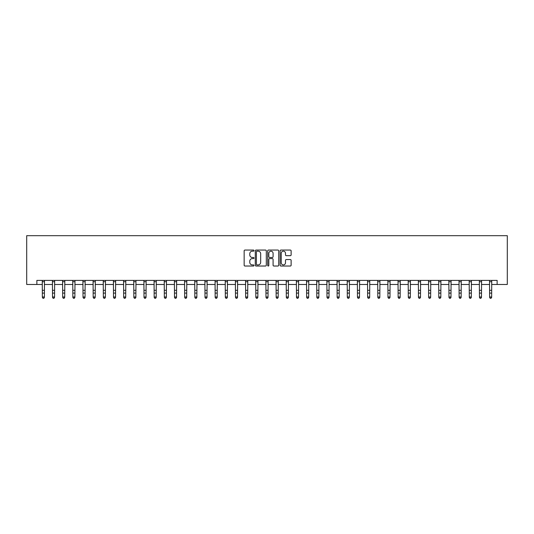 <?xml version="1.0" encoding="UTF-8"?>
<svg xmlns="http://www.w3.org/2000/svg" width="534" height="534" viewBox="0 0 534 534"><rect width="100%" height="100%" fill="white"/><g stroke="black" fill="none" stroke-linecap="round" stroke-linejoin="round"><path stroke-width="0.8" d="M253.99 250.62A0.561 0.561 0 0 0 253.43 250.059L244.952 250.059A0.801 0.801 0 0 0 244.151 250.86L244.151 265.224A0.801 0.801 0 0 0 244.952 266.025L253.43 266.025A0.561 0.561 0 0 0 253.99 265.465A0.561 0.561 0 0 0 253.43 264.904L252.335 264.904A2.557 2.557 0 0 1 249.778 262.354L249.778 261.153A2.557 2.557 0 0 1 252.335 258.603L253.43 258.603A0.561 0.561 0 0 0 253.99 258.042A0.561 0.561 0 0 0 253.43 257.481L252.335 257.481A2.557 2.557 0 0 1 249.778 254.925L249.778 253.73A2.557 2.557 0 0 1 252.335 251.174L253.43 251.174A0.561 0.561 0 0 0 253.99 250.62M290.329 255.686A0.801 0.801 0 0 0 291.123 254.892L291.123 250.86A0.801 0.801 0 0 0 290.329 250.059L280.911 250.059A0.801 0.801 0 0 0 280.11 250.86L280.11 265.224A0.801 0.801 0 0 0 280.911 266.025L290.329 266.025A0.801 0.801 0 0 0 291.123 265.224L291.123 260.358A0.801 0.801 0 0 0 290.329 259.557L286.297 259.557A0.801 0.801 0 0 0 285.496 260.358L285.496 262.768A2.136 2.136 0 0 1 283.36 264.904A2.136 2.136 0 0 1 281.231 262.768L281.231 253.31A2.136 2.136 0 0 1 283.36 251.174A2.136 2.136 0 0 1 285.496 253.31L285.496 254.892A0.801 0.801 0 0 0 286.297 255.686L290.329 255.686M36.866 284.468L36.866 280.403L497.134 280.403L497.134 284.468L507.3 284.468L507.3 235.681L26.7 235.681L26.7 284.468L42.353 284.468M266.299 250.86A0.801 0.801 0 0 0 265.505 250.059L256.086 250.059A0.801 0.801 0 0 0 255.285 250.86L255.285 265.224A0.801 0.801 0 0 0 256.086 266.025L265.505 266.025A0.801 0.801 0 0 0 266.299 265.224L266.299 250.86M268.495 250.059L277.914 250.059A0.801 0.801 0 0 1 278.715 250.86L278.715 265.224A0.801 0.801 0 0 1 277.914 266.025L273.882 266.025A0.801 0.801 0 0 1 273.088 265.224L273.088 259.397A0.801 0.801 0 0 0 272.287 258.603L269.617 258.603A0.801 0.801 0 0 0 268.816 259.397L268.816 265.465A0.561 0.561 0 0 1 268.255 266.025A0.561 0.561 0 0 1 267.701 265.465L267.701 250.86A0.801 0.801 0 0 1 268.495 250.059M44.389 284.468L52.519 284.468M54.555 284.468L62.685 284.468M64.714 284.468L72.851 284.468M74.88 284.468L83.017 284.468M85.046 284.468L93.176 284.468M95.212 284.468L103.342 284.468M105.378 284.468L113.508 284.468M115.544 284.468L123.674 284.468M125.704 284.468L133.84 284.468M135.87 284.468L144.006 284.468M146.036 284.468L154.166 284.468M156.202 284.468L164.332 284.468M166.368 284.468L174.498 284.468M176.534 284.468L184.664 284.468M186.7 284.468L194.83 284.468M196.859 284.468L204.996 284.468M207.025 284.468L215.162 284.468M217.191 284.468L225.321 284.468M227.357 284.468L235.487 284.468M237.523 284.468L245.653 284.468M247.689 284.468L255.819 284.468M257.849 284.468L265.985 284.468M268.015 284.468L276.151 284.468M278.181 284.468L286.311 284.468M288.347 284.468L296.477 284.468M298.513 284.468L306.643 284.468M308.679 284.468L316.809 284.468M318.838 284.468L326.975 284.468M329.004 284.468L337.141 284.468M339.17 284.468L347.3 284.468M349.336 284.468L357.466 284.468M359.502 284.468L367.632 284.468M369.668 284.468L377.798 284.468M379.834 284.468L387.964 284.468M389.994 284.468L398.13 284.468M400.16 284.468L408.296 284.468M410.326 284.468L418.456 284.468M420.492 284.468L428.622 284.468M430.658 284.468L438.788 284.468M440.824 284.468L448.954 284.468M450.983 284.468L459.12 284.468M461.149 284.468L469.286 284.468M471.315 284.468L479.445 284.468M481.481 284.468L489.611 284.468M491.647 284.468L497.134 284.468M256.961 251.174A0.561 0.561 0 0 0 256.407 251.734L256.407 264.35A0.561 0.561 0 0 0 256.961 264.904L258.122 264.904A2.557 2.557 0 0 0 260.672 262.354L260.672 253.73A2.557 2.557 0 0 0 258.122 251.174L256.961 251.174M273.088 253.35A2.136 2.136 0 0 0 270.952 251.214A2.136 2.136 0 0 0 268.816 253.35L268.816 256.687A0.801 0.801 0 0 0 269.617 257.481L272.287 257.481A0.801 0.801 0 0 0 273.088 256.687L273.088 253.35M44.482 280.403L44.389 297.425L43.775 298.319L42.967 298.139L43.775 298.319M42.259 280.403L42.353 296.977L44.389 296.977L43.775 298.139M42.967 298.319L42.353 297.425L42.967 298.139M54.648 280.403L54.555 297.425L53.941 298.319L53.126 298.139L53.941 298.319M52.425 280.403L52.519 296.977L54.555 296.977L53.941 298.139M53.126 298.319L52.519 297.425L53.126 298.139M64.814 280.403L64.714 297.425L64.107 298.319L63.292 298.139L64.107 298.319M62.585 280.403L62.685 296.977L64.714 296.977L64.107 298.139M63.292 298.319L62.685 297.425L63.292 298.139M74.98 280.403L74.88 297.425L74.273 298.319L73.458 298.139L74.273 298.319M72.751 280.403L72.851 296.977L74.88 296.977L74.273 298.139M73.458 298.319L72.851 297.425L73.458 298.139M85.146 280.403L85.046 297.425L84.439 298.319L83.624 298.139L84.439 298.319M82.917 280.403L83.017 296.977L85.046 296.977L84.439 298.139M83.624 298.319L83.017 297.425L83.624 298.139M95.306 280.403L95.212 297.425L94.605 298.319L93.79 298.139L94.605 298.319M93.083 280.403L93.176 296.977L95.212 296.977L94.605 298.139M93.79 298.319L93.176 297.425L93.79 298.139M105.472 280.403L105.378 297.425L104.764 298.319L103.956 298.139L104.764 298.319M103.249 280.403L103.342 296.977L105.378 296.977L104.764 298.139M103.956 298.319L103.342 297.425L103.956 298.139M115.638 280.403L115.544 297.425L114.93 298.319L114.116 298.139L114.93 298.319M113.415 280.403L113.508 296.977L115.544 296.977L114.93 298.139M114.116 298.319L113.508 297.425L114.116 298.139M125.804 280.403L125.704 297.425L125.096 298.319L124.282 298.139L125.096 298.319M123.574 280.403L123.674 296.977L125.704 296.977L125.096 298.139M124.282 298.319L123.674 297.425L124.282 298.139M135.97 280.403L135.87 297.425L135.262 298.319L134.448 298.139L135.262 298.319M133.74 280.403L133.84 296.977L135.87 296.977L135.262 298.139M134.448 298.319L133.84 297.425L134.448 298.139M146.136 280.403L146.036 297.425L145.428 298.319L144.614 298.139L145.428 298.319M143.906 280.403L144.006 296.977L146.036 296.977L145.428 298.139M144.614 298.319L144.006 297.425L144.614 298.139M156.295 280.403L156.202 297.425L155.594 298.319L154.78 298.139L155.594 298.319M154.072 280.403L154.166 296.977L156.202 296.977L155.594 298.139M154.78 298.319L154.166 297.425L154.78 298.139M166.461 280.403L166.368 297.425L165.754 298.319L164.946 298.139L165.754 298.319M164.238 280.403L164.332 296.977L166.368 296.977L165.754 298.139M164.946 298.319L164.332 297.425L164.946 298.139M176.627 280.403L176.534 297.425L175.92 298.319L175.112 298.139L175.92 298.319M174.404 280.403L174.498 296.977L176.534 296.977L175.92 298.139M175.112 298.319L174.498 297.425L175.112 298.139M186.793 280.403L186.7 297.425L186.086 298.319L185.271 298.139L186.086 298.319M184.57 280.403L184.664 296.977L186.7 296.977L186.086 298.139M185.271 298.319L184.664 297.425L185.271 298.139M196.959 280.403L196.859 297.425L196.252 298.319L195.437 298.139L196.252 298.319M194.73 280.403L194.83 296.977L196.859 296.977L196.252 298.139M195.437 298.319L194.83 297.425L195.437 298.139M207.125 280.403L207.025 297.425L206.418 298.319L205.603 298.139L206.418 298.319M204.896 280.403L204.996 296.977L207.025 296.977L206.418 298.139M205.603 298.319L204.996 297.425L205.603 298.139M217.291 280.403L217.191 297.425L216.584 298.319L215.769 298.139L216.584 298.319M215.062 280.403L215.162 296.977L217.191 296.977L216.584 298.139M215.769 298.319L215.162 297.425L215.769 298.139M227.451 280.403L227.357 297.425L226.75 298.319L225.935 298.139L226.75 298.319M225.228 280.403L225.321 296.977L227.357 296.977L226.75 298.139M225.935 298.319L225.321 297.425L225.935 298.139M237.617 280.403L237.523 297.425L236.909 298.319L236.101 298.139L236.909 298.319M235.394 280.403L235.487 296.977L237.523 296.977L236.909 298.139M236.101 298.319L235.487 297.425L236.101 298.139M247.783 280.403L247.689 297.425L247.075 298.319L246.261 298.139L247.075 298.319M245.56 280.403L245.653 296.977L247.689 296.977L247.075 298.139M246.261 298.319L245.653 297.425L246.261 298.139M257.949 280.403L257.849 297.425L257.241 298.319L256.427 298.139L257.241 298.319M255.719 280.403L255.819 296.977L257.849 296.977L257.241 298.139M256.427 298.319L255.819 297.425L256.427 298.139M268.115 280.403L268.015 297.425L267.407 298.319L266.593 298.139L267.407 298.319M265.885 280.403L265.985 296.977L268.015 296.977L267.407 298.139M266.593 298.319L265.985 297.425L266.593 298.139M278.281 280.403L278.181 297.425L277.573 298.319L276.759 298.139L277.573 298.319M276.051 280.403L276.151 296.977L278.181 296.977L277.573 298.139M276.759 298.319L276.151 297.425L276.759 298.139M288.44 280.403L288.347 297.425L287.739 298.319L286.925 298.139L287.739 298.319M286.217 280.403L286.311 296.977L288.347 296.977L287.739 298.139M286.925 298.319L286.311 297.425L286.925 298.139M298.606 280.403L298.513 297.425L297.899 298.319L297.091 298.139L297.899 298.319M296.383 280.403L296.477 296.977L298.513 296.977L297.899 298.139M297.091 298.319L296.477 297.425L297.091 298.139M308.772 280.403L308.679 297.425L308.065 298.319L307.25 298.139L308.065 298.319M306.549 280.403L306.643 296.977L308.679 296.977L308.065 298.139M307.25 298.319L306.643 297.425L307.25 298.139M318.938 280.403L318.838 297.425L318.231 298.319L317.416 298.139L318.231 298.319M316.709 280.403L316.809 296.977L318.838 296.977L318.231 298.139M317.416 298.319L316.809 297.425L317.416 298.139M329.104 280.403L329.004 297.425L328.397 298.319L327.582 298.139L328.397 298.319M326.875 280.403L326.975 296.977L329.004 296.977L328.397 298.139M327.582 298.319L326.975 297.425L327.582 298.139M339.27 280.403L339.17 297.425L338.563 298.319L337.748 298.139L338.563 298.319M337.041 280.403L337.141 296.977L339.17 296.977L338.563 298.139M337.748 298.319L337.141 297.425L337.748 298.139M349.43 280.403L349.336 297.425L348.729 298.319L347.914 298.139L348.729 298.319M347.207 280.403L347.3 296.977L349.336 296.977L348.729 298.139M347.914 298.319L347.3 297.425L347.914 298.139M359.596 280.403L359.502 297.425L358.888 298.319L358.08 298.139L358.888 298.319M357.373 280.403L357.466 296.977L359.502 296.977L358.888 298.139M358.08 298.319L357.466 297.425L358.08 298.139M369.762 280.403L369.668 297.425L369.054 298.319L368.246 298.139L369.054 298.319M367.539 280.403L367.632 296.977L369.668 296.977L369.054 298.139M368.246 298.319L367.632 297.425L368.246 298.139M379.928 280.403L379.834 297.425L379.22 298.319L378.406 298.139L379.22 298.319M377.705 280.403L377.798 296.977L379.834 296.977L379.22 298.139M378.406 298.319L377.798 297.425L378.406 298.139M390.094 280.403L389.994 297.425L389.386 298.319L388.572 298.139L389.386 298.319M387.864 280.403L387.964 296.977L389.994 296.977L389.386 298.139M388.572 298.319L387.964 297.425L388.572 298.139M400.26 280.403L400.16 297.425L399.552 298.319L398.738 298.139L399.552 298.319M398.03 280.403L398.13 296.977L400.16 296.977L399.552 298.139M398.738 298.319L398.13 297.425L398.738 298.139M410.426 280.403L410.326 297.425L409.718 298.319L408.904 298.139L409.718 298.319M408.196 280.403L408.296 296.977L410.326 296.977L409.718 298.139M408.904 298.319L408.296 297.425L408.904 298.139M420.585 280.403L420.492 297.425L419.884 298.319L419.07 298.139L419.884 298.319M418.362 280.403L418.456 296.977L420.492 296.977L419.884 298.139M419.07 298.319L418.456 297.425L419.07 298.139M430.751 280.403L430.658 297.425L430.044 298.319L429.236 298.139L430.044 298.319M428.528 280.403L428.622 296.977L430.658 296.977L430.044 298.139M429.236 298.319L428.622 297.425L429.236 298.139M440.917 280.403L440.824 297.425L440.21 298.319L439.395 298.139L440.21 298.319M438.694 280.403L438.788 296.977L440.824 296.977L440.21 298.139M439.395 298.319L438.788 297.425L439.395 298.139M451.083 280.403L450.983 297.425L450.376 298.319L449.561 298.139L450.376 298.319M448.854 280.403L448.954 296.977L450.983 296.977L450.376 298.139M449.561 298.319L448.954 297.425L449.561 298.139M461.249 280.403L461.149 297.425L460.542 298.319L459.727 298.139L460.542 298.319M459.02 280.403L459.12 296.977L461.149 296.977L460.542 298.139M459.727 298.319L459.12 297.425L459.727 298.139M471.415 280.403L471.315 297.425L470.708 298.319L469.893 298.139L470.708 298.319M469.186 280.403L469.286 296.977L471.315 296.977L470.708 298.139M469.893 298.319L469.286 297.425L469.893 298.139M481.575 280.403L481.481 297.425L480.874 298.319L480.059 298.139L480.874 298.319M479.352 280.403L479.445 296.977L481.481 296.977L480.874 298.139M480.059 298.319L479.445 297.425L480.059 298.139M491.741 280.403L491.647 297.425L491.033 298.319L490.225 298.139L491.033 298.319M489.518 280.403L489.611 296.977L491.647 296.977L491.033 298.139M490.225 298.319L489.611 297.425L490.225 298.139M44.389 290.309L42.353 290.309M44.389 293.099L42.353 293.099M44.389 281.725L42.353 281.725M54.555 290.309L52.519 290.309M54.555 293.099L52.519 293.099M54.555 281.725L52.519 281.725M64.714 290.309L62.685 290.309M64.714 293.099L62.685 293.099M64.714 281.725L62.685 281.725M74.88 290.309L72.851 290.309M74.88 293.099L72.851 293.099M74.88 281.725L72.851 281.725M85.046 290.309L83.017 290.309M85.046 293.099L83.017 293.099M85.046 281.725L83.017 281.725M95.212 290.309L93.176 290.309M95.212 293.099L93.176 293.099M95.212 281.725L93.176 281.725M105.378 290.309L103.342 290.309M105.378 293.099L103.342 293.099M105.378 281.725L103.342 281.725M115.544 290.309L113.508 290.309M115.544 293.099L113.508 293.099M115.544 281.725L113.508 281.725M125.704 290.309L123.674 290.309M125.704 293.099L123.674 293.099M125.704 281.725L123.674 281.725M135.87 290.309L133.84 290.309M135.87 293.099L133.84 293.099M135.87 281.725L133.84 281.725M146.036 290.309L144.006 290.309M146.036 293.099L144.006 293.099M146.036 281.725L144.006 281.725M156.202 290.309L154.166 290.309M156.202 293.099L154.166 293.099M156.202 281.725L154.166 281.725M166.368 290.309L164.332 290.309M166.368 293.099L164.332 293.099M166.368 281.725L164.332 281.725M176.534 290.309L174.498 290.309M176.534 293.099L174.498 293.099M176.534 281.725L174.498 281.725M186.7 290.309L184.664 290.309M186.7 293.099L184.664 293.099M186.7 281.725L184.664 281.725M196.859 290.309L194.83 290.309M196.859 293.099L194.83 293.099M196.859 281.725L194.83 281.725M207.025 290.309L204.996 290.309M207.025 293.099L204.996 293.099M207.025 281.725L204.996 281.725M217.191 290.309L215.162 290.309M217.191 293.099L215.162 293.099M217.191 281.725L215.162 281.725M227.357 290.309L225.321 290.309M227.357 293.099L225.321 293.099M227.357 281.725L225.321 281.725M237.523 290.309L235.487 290.309M237.523 293.099L235.487 293.099M237.523 281.725L235.487 281.725M247.689 290.309L245.653 290.309M247.689 293.099L245.653 293.099M247.689 281.725L245.653 281.725M257.849 290.309L255.819 290.309M257.849 293.099L255.819 293.099M257.849 281.725L255.819 281.725M268.015 290.309L265.985 290.309M268.015 293.099L265.985 293.099M268.015 281.725L265.985 281.725M278.181 290.309L276.151 290.309M278.181 293.099L276.151 293.099M278.181 281.725L276.151 281.725M288.347 290.309L286.311 290.309M288.347 293.099L286.311 293.099M288.347 281.725L286.311 281.725M298.513 290.309L296.477 290.309M298.513 293.099L296.477 293.099M298.513 281.725L296.477 281.725M308.679 290.309L306.643 290.309M308.679 293.099L306.643 293.099M308.679 281.725L306.643 281.725M318.838 290.309L316.809 290.309M318.838 293.099L316.809 293.099M318.838 281.725L316.809 281.725M329.004 290.309L326.975 290.309M329.004 293.099L326.975 293.099M329.004 281.725L326.975 281.725M339.17 290.309L337.141 290.309M339.17 293.099L337.141 293.099M339.17 281.725L337.141 281.725M349.336 290.309L347.3 290.309M349.336 293.099L347.3 293.099M349.336 281.725L347.3 281.725M359.502 290.309L357.466 290.309M359.502 293.099L357.466 293.099M359.502 281.725L357.466 281.725M369.668 290.309L367.632 290.309M369.668 293.099L367.632 293.099M369.668 281.725L367.632 281.725M379.834 290.309L377.798 290.309M379.834 293.099L377.798 293.099M379.834 281.725L377.798 281.725M389.994 290.309L387.964 290.309M389.994 293.099L387.964 293.099M389.994 281.725L387.964 281.725M400.16 290.309L398.13 290.309M400.16 293.099L398.13 293.099M400.16 281.725L398.13 281.725M410.326 290.309L408.296 290.309M410.326 293.099L408.296 293.099M410.326 281.725L408.296 281.725M420.492 290.309L418.456 290.309M420.492 293.099L418.456 293.099M420.492 281.725L418.456 281.725M430.658 290.309L428.622 290.309M430.658 293.099L428.622 293.099M430.658 281.725L428.622 281.725M440.824 290.309L438.788 290.309M440.824 293.099L438.788 293.099M440.824 281.725L438.788 281.725M450.983 290.309L448.954 290.309M450.983 293.099L448.954 293.099M450.983 281.725L448.954 281.725M461.149 290.309L459.12 290.309M461.149 293.099L459.12 293.099M461.149 281.725L459.12 281.725M471.315 290.309L469.286 290.309M471.315 293.099L469.286 293.099M471.315 281.725L469.286 281.725M481.481 290.309L479.445 290.309M481.481 293.099L479.445 293.099M481.481 281.725L479.445 281.725M491.647 290.309L489.611 290.309M491.647 293.099L489.611 293.099M491.647 281.725L489.611 281.725"/></g></svg>
